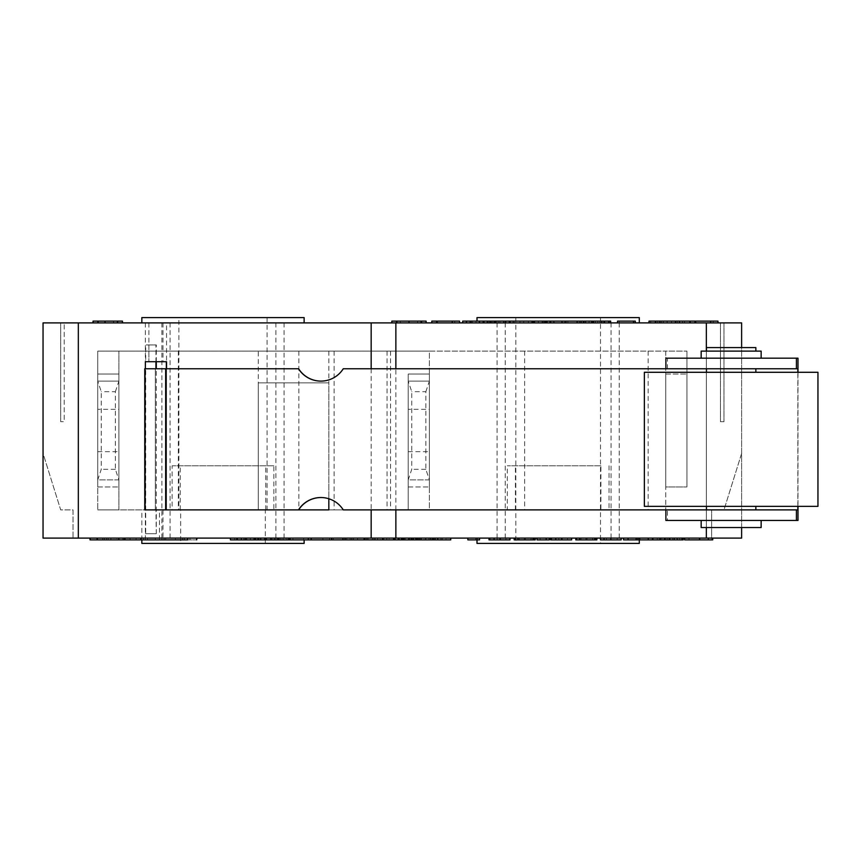 <?xml version="1.0" encoding="UTF-8"?>
<svg xmlns="http://www.w3.org/2000/svg" width="861" height="861" viewBox="0 0 861 861"><rect width="100%" height="100%" fill="white"/><g stroke="black" fill="none" stroke-linecap="round" stroke-linejoin="round"><path stroke-width="0.65" stroke-dasharray="4.3 3.23" d="M408.211 486.949L429.381 486.949L408.211 486.949L408.211 374.051L408.211 486.949M408.211 409.33L408.211 451.67L408.211 409.33L429.381 409.33L429.381 451.67L429.381 409.33M425.851 391.69L429.381 381.111L408.211 381.111L411.741 391.69L411.741 469.31L408.211 479.889L429.381 479.889L425.851 469.31L425.851 391.69L411.741 391.69M425.851 469.31L411.741 469.31M429.381 381.111L429.381 486.949L429.381 374.051L429.381 381.111L408.211 381.111M429.381 479.889L408.211 479.889M156.293 361.706L156.293 344.938L145.746 344.938L145.713 361.706L145.713 533.702L156.293 533.702L155.938 509.884L144.96 509.884L144.96 368.756L165.796 368.756L165.796 509.884L292.374 509.884L97.734 509.884L118.904 509.884L118.904 351.116L118.904 509.884L429.381 509.884L429.381 351.116L665.768 351.116L665.768 509.884L665.768 486.949L686.938 486.949L665.768 486.949L665.768 374.051L686.938 374.051L665.768 374.051L665.768 351.116L686.938 351.116L97.734 351.116L97.734 509.884L97.734 374.051L118.904 374.051L97.734 374.051L118.904 374.051L97.734 374.051L97.734 486.949L118.904 486.949L97.734 486.949L97.734 351.116L429.381 351.116L429.381 374.051L408.211 374.051L408.211 509.884L408.211 374.051L429.381 374.051L408.211 374.051L429.381 374.051L429.381 509.884L686.938 509.884L258.268 509.884L258.268 382.865L328.827 382.865L328.827 498.756M97.734 409.33L97.734 451.67L97.734 409.33L118.904 409.33L118.904 451.67L118.904 409.33M115.374 391.69L118.904 381.111L97.734 381.111L101.264 391.69L101.264 469.31L97.734 479.889L118.904 479.889L115.374 469.31L115.374 391.69L101.264 391.69M115.374 469.31L101.264 469.31M118.904 381.111L118.904 486.949L118.904 374.051L118.904 381.111L97.734 381.111M118.904 479.889L97.734 479.889M166.539 368.756L166.539 509.884L155.346 509.884L155.346 368.756L155.346 509.884L165.796 509.884M292.374 509.884L298.638 509.884L292.374 509.884M166.539 322.897L145.369 322.897L166.539 322.897L166.539 509.884L141.839 509.884L145.563 509.884L145.369 361.706L145.713 533.702M145.563 509.884L145.369 361.706L148.888 361.706L148.888 344.938L145.746 344.938M156.293 533.702L156.293 368.756M148.888 344.938L156.293 344.938M343.259 509.884L343.399 509.884A26.465 26.454 -90 0 0 320.949 497.54M320.949 381.111A26.465 26.454 -90 0 0 343.399 368.756L343.259 368.756M165.796 368.756L298.638 368.756M343.399 368.756L667.447 368.756L667.447 358.176L797.986 358.176M797.986 372.286L797.986 506.354M797.986 520.464L667.447 520.464L667.447 509.884L665.897 509.884L665.897 520.464L667.447 520.464M343.399 509.884L667.447 509.884M706.461 506.354L755.85 506.354L706.461 506.354M706.461 509.884L755.85 509.884L706.461 509.884M706.461 368.756L755.85 368.756L706.461 368.756M706.461 372.286L755.85 372.286L706.461 372.286M706.461 347.586L755.85 347.586M706.461 351.116L755.85 351.116L706.461 351.116M644.362 372.286L817.95 372.286M644.362 506.354L817.95 506.354M761.146 527.524L701.166 527.524M701.166 520.464L761.146 520.464L701.166 520.464M701.166 351.116L761.146 351.116M701.166 358.176L761.146 358.176L701.166 358.176M667.447 368.756L797.846 368.756M667.447 358.176L665.897 358.176L665.897 368.756M797.846 509.884L665.887 509.884M797.846 506.354L797.846 372.286M148.899 322.897L148.899 361.706L155.938 361.706L155.938 344.938M155.938 533.702L145.348 533.702M145.369 368.756L145.563 361.706M371.166 368.756L371.166 509.884M328.827 509.884L258.268 509.884L258.268 382.865L328.827 382.865L328.827 509.884M155.938 361.706L166.539 361.706L166.539 509.884M258.268 382.865L258.268 509.884L258.268 382.865L328.827 382.865L258.268 382.865L258.268 351.116M711.627 509.884L723.983 509.884L741.622 453.435L741.622 538.103L711.627 538.103L711.627 509.884L711.627 538.103L741.622 538.103L43.05 538.103L73.034 538.103L73.034 509.884L60.69 509.884L43.05 453.435L43.05 538.103L43.05 453.435L60.69 509.884L73.034 509.884L73.034 538.103L43.05 538.103L43.05 322.897L741.622 322.897L741.622 538.103L741.622 453.435L723.983 509.884L711.627 509.884M723.983 322.897L723.983 421.675L723.983 322.897L720.453 322.897L723.983 322.897M178.884 509.884L267.082 509.884L178.884 509.884L178.884 317.601L267.082 317.601L178.884 317.601M180.649 509.884L265.317 509.884L180.649 509.884L180.649 543.399L265.317 543.399L180.649 543.399M402.517 539.869L413.657 539.869L402.517 539.869L402.517 538.103L413.431 538.103L413.431 539.869L413.463 538.103L404.874 538.103L404.874 539.869M404.874 538.103L404.939 539.869L404.961 538.103L412.936 538.103L412.936 539.869L393.079 539.869L416.326 539.869L412.979 539.869L412.968 538.103L404.961 538.103L405.047 539.869M405.047 538.103L413.624 538.103L413.624 539.869M413.624 538.103L413.657 539.869M413.657 538.103L402.744 538.103L402.744 539.869M389.237 539.869L380.508 539.869L395.027 539.869L389.237 539.869L389.237 538.103L386.74 538.103L386.74 539.869M386.74 538.103L380.508 538.103L380.508 539.869M380.508 538.103L382.994 538.103L382.994 539.869M382.994 538.103L388.01 538.103L388.01 539.869M388.01 538.103L392.648 538.103L392.648 539.869M392.648 538.103L395.027 538.103L395.027 539.869M395.048 538.103L389.237 538.103M450.733 539.869L421.072 539.869L434.676 539.869L425.851 539.869L425.851 538.103L425.851 539.869L230.436 539.869L230.436 538.103L260.679 538.103L260.679 539.869M315.072 538.103L257.611 538.103L351.891 538.103L351.762 539.869L331.733 539.869L351.891 539.869L351.762 538.103L331.733 538.103L364.623 538.103L315.072 538.103L315.072 539.869M353.527 538.103L353.527 539.869L353.527 538.103L424.086 538.103L424.086 539.869L353.527 539.869L424.086 539.869L424.086 538.103L353.527 538.103M372.845 538.103L366.097 538.103L372.845 538.103L372.845 539.869L366.097 539.869L372.845 539.869M375.192 538.103L375.192 539.869L375.192 538.103M366.269 538.103L366.269 539.869M366.097 538.103L366.097 539.869M372.479 538.103L372.479 539.869M374.137 539.869L363.74 539.869L377.602 539.869L374.137 539.869L374.137 538.103L363.966 538.103L363.966 539.869M363.966 538.103L363.74 539.869M363.74 538.103L374.137 538.103M241.177 539.869L259.043 539.869L241.177 539.869L241.177 538.103L237.636 538.103L237.636 539.869M237.636 538.103L255.286 538.103L255.286 539.869L255.286 538.103L259.043 538.103L258.741 539.869M258.741 538.103L244.061 538.103L244.061 539.869M244.061 538.103L241.543 538.103L241.543 539.869M241.543 538.103L255.771 538.103L255.771 539.869M255.771 538.103L258.763 538.103L258.763 539.869M258.763 538.103L259.043 539.869L259.043 538.103L241.177 538.103M162.998 539.869L141.839 539.869L162.998 539.869L162.998 509.884M159.479 539.869L159.479 509.884M145.369 539.869L145.369 509.884L155.938 509.884M304.127 539.869L304.127 543.399L141.839 543.399L141.839 538.103L304.127 538.103L141.839 538.103L141.839 539.869L141.839 509.884M260.679 538.103L255.997 538.103L255.997 539.869L255.997 538.103L246.784 538.103L246.784 539.869M246.784 538.103L243.921 538.103L243.921 539.869M243.921 538.103L234.805 538.103L234.805 539.869L234.805 538.103L230.436 538.103M393.423 538.103L416.326 538.103L393.079 538.103L393.423 539.869M416.326 538.103L416.326 539.869M409.352 538.103L409.352 539.869M411.515 538.103L411.515 539.869M409.233 538.103L409.233 539.869M401.226 538.103L401.226 539.869L401.226 538.103M410.794 538.103L410.794 539.869M394.316 538.103L394.316 539.869M394.09 538.103L394.09 539.869L394.09 538.103M412.15 538.103L412.15 539.869M415.605 538.103L415.605 539.869M408.631 538.103L408.631 539.869L408.631 538.103M413.732 538.103L413.732 539.869M712.736 539.869L684.667 539.869M708.065 538.103L684.667 538.103L712.198 538.103L708.065 538.103L708.065 539.869L688.994 539.869L708.065 539.869M688.994 538.103L688.994 539.869M708.549 538.103L708.549 539.869M640.132 538.103L623.515 538.103L652.53 538.103L640.132 538.103L640.132 539.869L623.515 539.869M652.53 539.869L640.132 539.869M635.805 538.103L635.805 539.869M579.894 539.869L592.723 539.869L576.504 539.869L579.894 539.869L579.894 538.103L592.723 538.103L592.723 539.869M592.723 538.103L580.163 538.103L580.163 539.869M580.163 538.103L595.36 538.103L595.36 539.869L580.971 539.869L595.36 539.869M595.36 538.103L582.671 538.103L582.671 539.869M582.671 538.103L580.971 538.103L580.971 539.869M580.971 538.103L579.894 538.103M596.867 539.869L575.805 539.869M540.148 538.103L549.35 538.103L540.148 538.103L540.148 539.869L537.006 539.869M549.35 539.869L540.148 539.869M510.003 538.103L489.026 538.103L510.003 538.103L510.003 539.869L489.026 539.869M505.945 538.103L505.945 539.869M493.762 538.103L493.762 539.869M509.949 539.869L494.44 539.869L509.949 539.869M494.44 538.103L494.44 539.869M430.199 539.869L440.972 539.869L430.199 539.869L430.199 538.103L440.972 538.103L435.408 538.103L435.408 539.869M435.408 538.103L430.199 538.103M440.972 538.103L440.972 539.869M445.955 538.103L421.072 538.103L450.733 538.103L445.955 538.103L445.955 539.869M442.263 538.103L442.263 539.869M428.961 538.103L428.961 539.869M425.517 538.103L425.517 539.869M398.299 539.869L419.361 539.869L398.299 539.869M104.525 539.869L140.989 539.869L102.76 539.869L104.525 539.869L104.525 538.103L102.76 538.103L140.989 538.103L104.525 538.103M136.081 538.103L136.081 539.869M140.989 538.103L140.989 539.869M111.704 538.103L197.04 538.103L111.704 538.103L111.704 539.869L140.429 539.869L90.018 539.869M140.429 538.103L140.429 539.869M187.698 539.869L196.652 539.869M143.604 538.103L143.604 539.869M164.15 538.103L164.15 539.869M175.353 538.103L175.353 539.869M197.04 539.869L111.704 539.869M147.489 538.103L147.489 539.869M125.362 538.103L125.362 539.869M187.698 538.103L124.199 538.103L187.698 538.103M272.108 539.869L308.572 539.869L270.343 539.869L272.108 539.869L272.108 538.103L270.343 538.103L308.572 538.103L272.108 538.103M303.664 538.103L303.664 539.869M308.572 538.103L308.572 539.869M292.944 538.103L292.944 539.869M279.298 538.103L279.298 539.869M308.023 538.103L308.023 539.869M266.081 539.869L290.071 539.869L266.081 539.869L266.081 538.103L266.426 539.869L285.185 539.869L266.426 539.869M415.217 538.103L398.299 538.103L415.217 538.103L415.217 539.869M402.388 538.103L402.388 539.869M402.657 538.103L402.657 539.869M417.854 538.103L417.854 539.869L403.465 539.869L417.854 539.869M405.154 538.103L405.154 539.869M403.465 538.103L403.465 539.869M479.534 538.103L475.638 538.103L475.638 539.869L467.846 539.869L467.846 538.103L479.534 538.103L479.534 539.869L475.638 539.869L475.638 538.103L467.846 538.103M518.257 539.869L531.086 539.869L514.878 539.869L518.257 539.869L518.257 538.103L531.086 538.103L531.086 539.869M531.086 538.103L518.526 538.103L518.526 539.869M518.526 538.103L533.723 538.103L533.723 539.869L519.334 539.869L533.723 539.869M533.723 538.103L521.034 538.103L521.034 539.869M521.034 538.103L519.334 538.103L519.334 539.869M519.334 538.103L518.257 538.103M535.23 539.869L514.178 539.869M571.639 538.103L550.663 538.103L571.639 538.103L571.639 539.869L550.663 539.869M567.582 538.103L567.582 539.869M555.399 538.103L555.399 539.869M571.586 539.869L556.066 539.869L571.586 539.869M556.066 538.103L556.066 539.869M604.476 538.103L617.165 538.103L604.476 538.103L604.476 539.869L617.165 539.869L604.476 539.869M617.165 538.103L617.165 539.869M621.179 539.869L610.826 539.869L610.826 538.103L621.179 538.103L600.472 538.103L610.826 538.103L610.826 539.869L600.472 539.869M661.937 539.869L672.721 539.869L661.937 539.869L661.937 538.103L672.721 538.103L667.157 538.103L667.157 539.869M667.157 538.103L661.937 538.103M672.721 538.103L672.721 539.869M677.704 538.103L652.821 538.103L682.482 538.103L677.704 538.103L677.704 539.869L652.821 539.869M683.214 538.103L683.214 539.869L659.311 539.869L659.311 538.103L683.214 538.103L659.311 538.103L659.311 539.869L677.704 539.869M674.012 538.103L674.012 539.869M660.71 538.103L660.71 539.869M657.266 538.103L657.266 539.869M116.741 538.103L130.054 538.103L110.951 538.103L110.951 539.869L130.054 539.869L110.951 539.869L110.951 538.103L118.301 538.103L118.301 539.869L118.301 538.103L110.951 538.103L110.951 539.869L110.951 538.103L116.741 538.103L116.741 539.869M119.162 538.103L119.162 539.869M122.854 538.103L122.854 539.869L122.854 538.103M130.054 538.103L130.054 539.869L130.054 538.103M676.907 538.103L676.907 539.869M660.409 538.103L660.409 539.869M660.183 538.103L660.183 539.869L660.183 538.103M681.718 538.103L681.718 539.869M679.706 538.103L679.706 539.869M664.208 538.103L664.208 539.869M266.426 538.103L285.185 538.103L285.185 539.869M285.185 538.103L274.465 538.103L274.465 539.869M274.465 538.103L268.632 538.103L268.632 539.869M268.632 538.103L288.704 538.103L288.704 539.869L271.226 539.869L288.704 539.869M288.704 538.103L288.36 539.869M288.36 538.103L271.226 538.103L271.226 539.869M271.226 538.103L266.081 538.103M639.303 539.869L639.303 538.103L477.005 538.103L639.303 538.103L639.303 543.399L477.005 543.399L477.005 539.869M600.494 543.399L515.814 543.399L600.494 543.399L600.494 317.601L515.814 317.601L600.494 317.601M60.69 421.675L60.69 322.897L60.69 421.675L64.22 421.675L64.22 322.897L60.69 322.897L64.22 322.897L64.22 421.675L60.69 421.675M686.938 486.949L686.938 351.116L686.938 486.949M265.317 543.399L265.317 509.884M395.866 509.884L395.866 368.756M163.009 322.897L163.009 361.706M166.334 368.756L166.334 509.884M145.369 322.897L145.369 509.884M328.827 351.116L328.827 382.865M675.498 322.897L649.011 322.897L689.876 322.897L675.498 322.897L675.498 321.131L656.039 321.131L689.876 321.131M476.036 322.897L492.772 322.897L462.701 322.897L476.036 322.897L476.036 321.131L471.344 321.131L513.059 321.131L513.059 322.897L487.326 322.897L513.059 322.897L512.898 321.131L509.357 321.131L533.163 321.131M508.991 322.897L509.271 321.131L508.991 322.897M554.323 322.897L533.809 322.897L554.323 322.897L554.323 321.131L547.004 321.131L583.371 321.131M604.53 321.131L593.412 321.131L593.412 322.897L610.664 322.897L593.1 322.897L593.1 321.131L604.002 321.131M603.895 321.131L604.002 322.897M583.995 321.131L599.956 321.131L599.956 322.897L600.278 321.131L589.322 321.131L610.664 321.131M588.816 322.897L589.322 321.131L588.816 322.897M391.83 322.897L426.141 322.897L391.83 322.897M679.673 322.897L655.103 322.897L679.673 322.897L679.673 321.131L684.538 321.131L655.103 321.131L679.673 321.131M695.989 322.897L717.977 322.897L690.199 322.897L695.989 322.897L695.989 321.131L717.977 321.131L717.977 322.897M437.592 322.897L459.58 322.897L431.802 322.897L437.592 322.897L437.592 321.131L459.58 321.131L459.58 322.897M117.591 322.897L93.031 322.897L117.591 322.897L117.591 321.131L122.466 321.131M563.675 322.897L583.371 322.897L547.004 322.897L563.675 322.897L563.675 321.131M523.703 322.897L509.357 322.897L532.163 322.897L523.703 322.897L523.703 321.131M483.193 322.897L479.437 322.897L483.193 322.897L483.193 321.131L479.437 321.131L483.193 321.131M635.321 322.897L617.552 322.897L635.321 322.897M639.303 322.897L477.005 322.897L639.303 322.897L639.303 317.601L477.005 317.601L477.005 321.131M141.839 322.897L304.127 322.897L141.839 322.897L141.839 317.601L304.127 317.601L304.127 322.897M720.453 322.897L720.453 421.675L720.453 322.897M723.983 421.675L720.453 421.675L723.983 421.675M741.622 527.524L741.622 347.586M649.011 321.131L675.498 321.131M650.69 322.897L650.69 321.131M671.548 322.897L671.548 321.131M656.039 322.897L656.039 321.131M657.761 322.897L657.761 321.131M677.209 322.897L677.209 321.131M682.536 322.897L682.536 321.131M661.668 322.897L661.668 321.131M663.39 322.897L663.39 321.131M488.865 322.897L488.865 321.131M489.156 322.897L489.156 321.131M491.513 322.897L491.513 321.131M503.567 322.897L503.567 321.131M494.375 322.897L494.375 321.131M494.106 322.897L494.106 321.131M495.613 322.897L495.613 321.131M499.907 322.897L499.907 321.131M553.343 322.897L553.343 321.131M549.748 322.897L549.748 321.131M545.702 321.131L542.107 321.131L545.702 321.131M542.107 322.897L542.107 321.131M533.809 321.131L554.323 321.131M534.767 322.897L534.767 321.131M538.362 322.897L538.362 321.131M546.003 322.897L546.003 321.131M542.408 322.897L542.408 321.131M543.388 322.897L543.388 321.131M595.425 322.897L595.425 321.131M600.095 322.897L600.095 321.131M585.523 322.897L585.523 321.131M585.803 322.897L585.803 321.131M593.896 322.897L593.896 321.131M397.212 322.897L420.771 322.897L397.212 322.897L397.212 321.131L420.771 321.131L397.212 321.131M420.771 322.897L420.771 321.131M391.83 321.131L426.141 321.131M684.538 322.897L684.538 321.131M660.269 322.897L660.269 321.131L660.269 322.897M655.103 322.897L655.103 321.131L655.103 322.897M655.512 322.897L655.512 321.131L655.479 322.897M675.702 322.897L675.702 321.131M679.168 322.897L679.168 321.131M659.601 322.897L659.601 321.131M713.166 322.897L713.166 321.131L713.166 322.897M695.021 322.897L695.021 321.131M690.199 322.897L690.199 321.131L695.989 321.131M454.759 322.897L454.759 321.131L454.759 322.897M436.613 322.897L436.613 321.131M431.802 322.897L431.802 321.131L437.592 321.131M93.031 322.897L93.031 321.131L93.031 322.897L93.031 321.131L117.591 321.131M93.44 322.897L93.44 321.131L93.408 322.897M113.63 322.897L113.63 321.131M117.085 322.897L117.085 321.131M97.53 322.897L97.53 321.131M98.186 322.897L98.186 321.131M567.894 322.897L567.894 321.131M565.666 322.897L565.666 321.131M579.216 322.897L579.216 321.131M577.107 321.131L579.399 321.131L577.107 321.131M579.399 322.897L579.399 321.131M562.007 321.131L564.364 321.131L562.007 321.131M564.364 322.897L564.364 321.131M510.476 322.897L510.476 321.131M519.947 322.897L519.947 321.131M528.406 322.897L528.406 321.131M532.163 322.897L532.163 321.131M471.344 322.897L471.344 321.131M484.334 322.897L484.334 321.131M489.026 322.897L489.026 321.131M492.772 322.897L492.772 321.131M462.701 321.131L476.036 321.131M472.28 322.897L472.28 321.131M617.552 321.131L635.321 321.131M619.296 322.897L619.296 321.131M178.335 351.116L178.335 509.884M298.842 351.116L298.842 509.884M334.122 351.116L334.122 509.884M387.041 351.116L387.041 509.884M390.571 351.116L390.571 509.884M524.64 351.116L524.64 509.884M648.129 351.116L648.129 509.884M267.082 317.601L267.082 509.884M505.235 538.103L505.235 322.897M611.073 538.103L611.073 322.897M497.088 538.103L497.088 322.897M284.055 538.103L284.055 322.897M275.907 538.103L275.907 322.897M170.058 538.103L170.058 322.897M161.911 538.103L161.911 322.897M619.231 538.103L619.231 322.897M600.892 465.779L507.269 465.779L600.892 465.779L600.892 509.884L507.269 509.884L507.269 465.779M609.039 465.779L609.039 509.884L507.269 509.884M515.416 509.884L515.416 465.779M609.039 509.884L600.892 509.884M273.873 509.884L172.103 509.884L172.103 465.779L273.873 465.779L273.873 509.884L172.103 509.884M265.726 509.884L265.726 465.779M180.25 509.884L180.25 465.779M273.873 465.779L172.103 465.779M368.034 538.103L368.034 539.869M367.862 538.103L367.862 539.869M367.981 538.103L367.981 539.869M367.712 538.103L367.712 539.869M373.965 538.103L373.965 539.869M377.602 538.103L377.602 539.869L377.602 538.103M241.155 538.103L241.155 539.869M250.325 538.103L250.325 539.869M255.566 538.103L255.566 539.869M250.303 538.103L250.26 539.869M244.147 538.103L244.147 539.869M412.979 538.103L412.979 539.869M403.54 538.103L403.54 539.869M403.454 538.103L403.454 539.869M403.357 538.103L403.357 539.869M402.905 538.103L402.905 539.869M408.717 538.103L408.717 539.869M403.906 538.103L403.906 539.869M404.024 538.103L404.024 539.869M699.595 538.103L699.595 539.869M699.562 538.103L699.562 539.869M699.24 538.103L699.24 539.869M585.997 538.103L585.997 539.869L585.997 538.103M585.943 538.103L585.943 539.869M586.998 538.103L586.998 539.869M594.359 538.103L594.359 539.869M497.152 538.103L497.152 539.869M499.972 538.103L499.972 539.869M500.596 538.103L500.596 539.869M433.686 538.103L433.686 539.869M437.668 538.103L437.668 539.869M346.768 538.103L346.768 539.869M383.812 538.103L383.812 539.869M393.8 538.103L393.8 539.869M430.844 538.103L430.844 539.869M425.851 538.103L425.851 539.869M351.762 538.103L351.762 539.869L351.794 538.103M345.519 538.103L345.519 539.869M432.093 538.103L432.093 539.869M108.206 538.103L108.206 539.869M106.538 538.103L106.538 539.869M102.857 538.103L102.857 539.869M104.45 538.103L104.45 539.869M97.777 538.103L97.777 539.869M90.416 538.103L90.416 539.869M164.064 538.103L164.064 539.869M165.732 538.103L165.732 539.869M182.543 538.103L182.543 539.869M184.2 538.103L184.2 539.869M189.98 538.103L189.98 539.869M161.965 538.103L161.965 539.869M155.303 538.103L155.303 539.869M275.789 538.103L275.789 539.869M274.132 538.103L274.132 539.869M270.44 538.103L270.44 539.869M329.548 538.103L329.548 539.869M357.573 538.103L357.573 539.869M322.886 538.103L322.886 539.869M272.033 538.103L272.033 539.869M265.371 538.103L265.371 539.869M257.999 538.103L257.999 539.869M333.315 538.103L333.315 539.869M350.126 538.103L350.126 539.869M408.491 538.103L408.491 539.869L408.491 538.103M408.437 538.103L408.437 539.869M409.492 538.103L409.492 539.869M416.853 538.103L416.853 539.869M524.371 538.103L524.371 539.869L524.371 538.103M524.317 538.103L524.317 539.869M525.361 538.103L525.361 539.869M532.733 538.103L532.733 539.869M558.789 538.103L558.789 539.869M561.609 538.103L561.609 539.869M562.233 538.103L562.233 539.869M606.488 538.103L606.488 539.869M610.772 538.103L610.772 539.869M603.615 538.103L603.615 539.869M665.435 538.103L665.435 539.869M669.417 538.103L669.417 539.869M668.986 538.103L668.986 539.869M670.03 538.103L670.03 539.869M670.116 538.103L670.116 539.869M674.518 538.103L674.518 539.869M277.317 538.103L277.317 539.869M280.837 538.103L280.837 539.869M278.523 538.103L278.523 539.869M275.832 538.103L275.832 539.869M283.065 538.103L283.065 539.869M286.874 538.103L286.874 539.869M277.662 538.103L277.662 539.869M496.345 322.897L496.345 321.131M504.094 322.897L504.094 321.131M498.153 322.897L498.153 321.131M505.213 322.897L505.213 321.131M601.301 322.897L601.301 321.131M592.616 322.897L592.616 321.131M597.782 322.897L597.782 321.131M592.497 322.897L592.497 321.131M602.13 322.897L602.13 321.131M417.585 322.897L417.585 321.131M408.975 322.897L408.975 321.131M400.387 322.897L400.387 321.131M396.49 322.897L396.49 321.131M409.007 322.897L409.007 321.131M421.524 322.897L421.524 321.131M679.695 322.897L679.695 321.131M667.092 322.897L667.124 321.131M659.881 322.897L659.881 321.131M675.584 322.897L675.584 321.131M667.178 322.897L667.178 321.131M97.81 322.897L97.81 321.131M105.042 322.897L105.042 321.131L105.042 322.897M113.501 322.897L113.501 321.131M105.107 322.897L105.107 321.131M706.343 538.103L706.343 322.897M78.329 538.103L78.329 322.897M706.343 527.524L706.343 351.116M408.211 451.67L429.381 451.67M97.734 451.67L118.904 451.67M432.911 538.103L432.911 539.869M344.701 538.103L344.701 539.869M342.936 538.103L342.936 539.869M434.676 538.103L434.676 539.869M102.76 538.103L102.76 539.869M184.308 538.103L184.308 539.869M270.343 538.103L270.343 539.869M257.611 538.103L257.611 539.869M351.891 538.103L351.891 539.869M514.114 321.131L514.114 322.897M509.992 321.131L509.992 322.897M515.814 317.601L515.814 543.399"/><path stroke-width="1.29" d="M320.949 497.54A26.465 26.454 -90 0 0 298.638 509.884L165.656 509.884L165.656 368.756L144.756 368.756L144.756 509.884L165.656 509.884M156.293 368.756L156.293 361.706M298.498 509.884A26.465 26.454 90 0 1 343.259 509.884L797.846 509.884L797.846 506.354M797.846 372.286L797.846 368.756L343.259 368.756A26.465 26.454 90 0 1 298.498 368.756L298.638 368.756A26.465 26.454 -90 0 0 320.949 381.111M165.656 368.756L298.498 368.756M796.425 368.756L796.425 358.176L797.986 358.176L797.986 372.286M797.986 506.354L797.986 520.464L796.425 520.464L796.425 509.884M755.85 351.116L755.85 347.586L706.461 347.586L706.461 351.116M817.95 372.286L644.362 372.286L644.362 506.354L817.95 506.354L817.95 372.286M701.166 520.464L701.166 527.524L761.146 527.524L761.146 520.464M761.146 358.176L761.146 351.116L701.166 351.116L701.166 358.176M665.887 509.884L665.887 520.464L796.425 520.464M796.425 358.176L665.887 358.176L665.887 368.756M155.938 361.706L155.938 368.756M328.827 498.756L328.827 509.884L298.638 509.884M395.866 368.756L395.866 322.897L371.166 322.897L371.166 368.756M371.166 509.884L371.166 538.103L741.622 538.103L741.622 527.524M371.166 322.897L43.05 322.897L43.05 538.103L371.166 538.103M145.369 368.756L145.369 361.706L166.539 361.706L166.539 368.756M230.436 538.103L230.436 539.869L450.733 539.869L450.733 538.103M236.84 538.103L236.84 539.869M245.643 538.103L245.643 539.869M254.156 538.103L254.156 539.869M260.679 538.103L260.679 539.869M712.736 538.103L712.736 539.869L684.667 539.869L684.667 538.103M712.198 538.103L712.198 539.869M623.515 538.103L623.515 539.869L652.53 539.869L652.53 538.103M628.056 538.103L628.056 539.869M637.979 538.103L637.979 539.869M648.258 538.103L648.258 539.869M576.504 538.103L576.504 539.869L596.867 539.869L596.867 538.103M579.571 538.103L579.571 539.869M595.36 538.103L595.36 539.869M575.805 538.103L575.805 539.869L576.504 539.869M546.197 538.103L546.197 539.869L549.35 539.869L549.35 538.103M537.006 538.103L537.006 539.869L546.197 539.869M489.489 538.103L489.489 539.869L489.026 538.103L489.026 539.869L510.003 539.869L510.003 538.103M489.758 538.103L489.758 539.869M509.949 538.103L509.949 539.869M437.775 538.103L437.775 539.869M433.234 538.103L433.234 539.869M421.072 538.103L421.072 539.869M90.018 538.103L90.018 539.869L187.698 539.869L187.698 538.103M196.652 538.103L196.652 539.869L197.04 538.103M311.187 538.103L311.187 539.869M331.733 538.103L331.733 539.869M342.936 538.103L342.936 539.869M398.998 538.103L398.998 539.869M402.065 538.103L402.065 539.869M417.854 538.103L417.854 539.869M419.361 538.103L419.361 539.869M398.299 538.103L398.299 539.869M467.846 538.103L467.846 539.869L479.534 539.869L479.534 538.103M477.037 538.103L477.037 539.869M514.878 538.103L514.878 539.869L535.23 539.869L535.23 538.103M517.935 538.103L517.935 539.869M533.723 538.103L533.723 539.869M514.178 538.103L514.178 539.869L514.878 539.869M551.126 538.103L551.126 539.869L550.663 538.103L550.663 539.869L571.639 539.869L571.639 538.103M551.395 538.103L551.395 539.869M571.586 538.103L571.586 539.869M600.472 538.103L600.472 539.869L621.179 539.869L621.179 538.103M664.983 538.103L664.983 539.869L683.214 539.869L683.214 538.103M669.524 538.103L669.524 539.869M682.482 538.103L682.482 539.869M652.821 538.103L652.821 539.869L664.983 539.869M266.081 538.103L266.081 539.869M266.34 538.103L266.34 539.869M288.704 538.103L288.704 539.869M290.071 538.103L290.071 539.869M141.839 539.869L141.839 543.399L304.127 543.399L304.127 539.869M639.303 539.869L639.303 543.399L477.005 543.399L477.005 539.869M395.866 538.103L395.866 509.884M166.334 361.706L166.334 368.756M741.622 347.586L741.622 322.897L395.866 322.897M675.498 322.897L675.498 321.131L649.011 321.131L649.011 322.897M689.876 322.897L689.876 321.131L675.498 321.131M533.163 322.897L533.163 321.131L462.701 321.131L462.701 322.897M490.512 322.897L490.512 321.131M487.326 322.897L487.326 321.131M583.371 322.897L583.371 321.131L533.809 321.131L533.809 322.897M545.702 322.897L545.702 321.131M544.744 322.897L544.744 321.131M610.664 322.897L610.664 321.131L604.53 321.131L604.53 322.897M609.061 322.897L609.061 321.131M608.781 322.897L608.781 321.131M603.895 321.131L583.995 321.131L583.995 322.897M391.83 322.897L391.83 321.131L426.141 321.131L426.141 322.897M421.492 322.897L421.492 321.131M396.49 322.897L396.49 321.131M717.977 322.897L717.977 321.131L690.199 321.131L690.199 322.897M710.648 322.897L710.648 321.131M695.021 322.897L695.021 321.131M459.58 322.897L459.58 321.131L431.802 321.131L431.802 322.897M452.251 322.897L452.251 321.131M436.613 322.897L436.613 321.131M122.466 322.897L122.466 321.131L93.031 321.131L93.031 322.897M98.186 322.897L98.186 321.131M580.992 322.897L580.992 321.131M577.107 322.897L577.107 321.131M565.828 322.897L565.828 321.131M562.007 322.897L562.007 321.131M550.663 322.897L550.663 321.131M547.004 322.897L547.004 321.131M532.044 322.897L532.044 321.131M509.357 322.897L509.357 321.131M483.193 322.897L483.193 321.131M479.437 322.897L479.437 321.131M470.203 322.897L470.203 321.131M466.447 322.897L466.447 321.131M635.321 322.897L635.321 321.131L617.552 321.131L617.552 322.897M633.567 322.897L633.567 321.131M639.303 322.897L639.303 317.601L477.005 317.601L477.005 321.131M141.839 322.897L141.839 317.601L304.127 317.601L304.127 322.897M78.329 538.103L78.329 322.897M699.67 538.103L699.67 539.869M636.311 538.103L636.311 539.869M639.68 538.103L639.68 539.869M500.058 538.103L500.058 539.869M382.575 538.103L382.575 539.869M395.048 538.103L395.048 539.869M97.078 538.103L97.078 539.869M264.661 538.103L264.661 539.869M331.646 538.103L331.646 539.869M364.235 538.103L364.235 539.869M561.695 538.103L561.695 539.869M610.826 538.103L610.826 539.869M278.211 538.103L278.211 539.869M505.719 322.897L505.719 321.131M495.226 322.897L495.226 321.131M604.002 322.897L604.002 321.131M591.765 322.897L591.765 321.131M409.007 322.897L409.007 321.131M117.623 322.897L117.623 321.131M105.01 322.897L105.01 321.131M706.343 538.103L706.343 527.524M706.343 351.116L706.343 322.897M755.85 509.884L755.85 506.354M706.461 509.884L706.461 506.354M755.85 372.286L755.85 368.756M706.461 372.286L706.461 368.756M144.756 509.884L144.756 368.756M124.199 538.103L124.199 539.869M364.623 538.103L364.623 539.869"/></g></svg>
